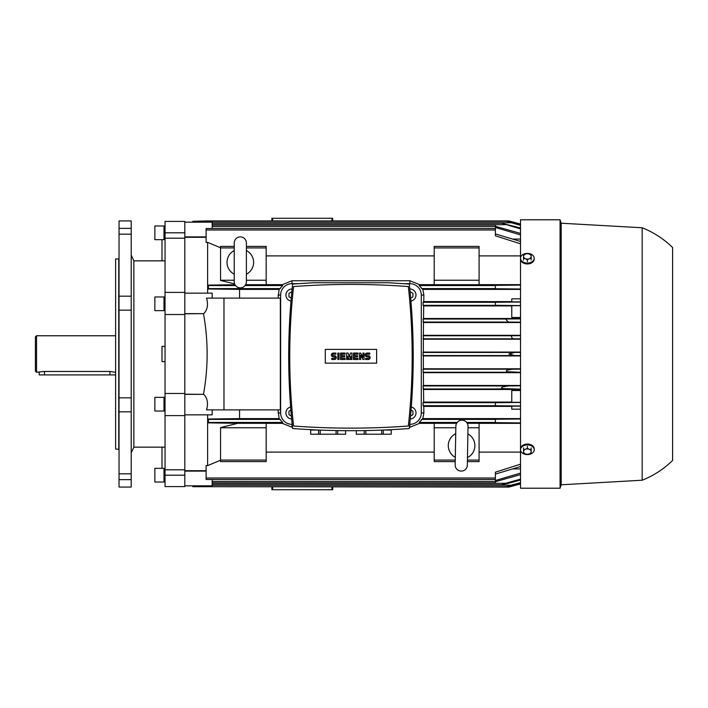 <?xml version="1.0" encoding="UTF-8"?>
<svg xmlns="http://www.w3.org/2000/svg" width="708" height="708" viewBox="0 0 708 708"><rect width="100%" height="100%" fill="white"/><g stroke="black" fill="none" stroke-linecap="round" stroke-linejoin="round"><path stroke-width="1.06" d="M240.322 287.846A6.08 6.08 0 0 1 234.242 281.766L234.242 242.986A6.08 6.08 0 0 1 240.322 236.897A6.08 6.08 0 0 1 246.402 242.986L246.402 281.766A6.08 6.08 0 0 1 240.322 287.846M246.402 250.544A13.31 13.31 0 0 1 246.402 274.208M234.242 274.208A13.31 13.31 0 0 1 234.242 250.544M246.402 251.508L246.402 242.986M455.704 434.579L455.855 426.136A6.08 6.08 0 0 1 462.041 420.154A6.08 6.08 0 0 1 468.015 426.349L467.342 465.121A6.08 6.08 0 0 1 461.147 471.094A6.08 6.08 0 0 1 455.173 464.908L455.324 456.412M467.882 433.898A13.31 13.31 0 0 1 467.466 457.563M455.306 457.35A13.31 13.31 0 0 1 455.722 433.685M467.864 434.862L468.015 426.349M350.956 428.136A775.357 775.357 0 0 0 408.33 426.012A635.678 635.678 0 0 0 408.33 286.554A775.357 775.357 0 0 0 293.581 286.554A635.678 635.678 0 0 0 293.581 426.012A775.357 775.357 0 0 0 350.956 428.136M388.975 427.207L391.073 427.101M391.276 427.092L398.445 426.685M336.079 430.57L336.079 434.216L310.662 434.216L310.679 430.039L318.556 430.039M345.61 430.694L345.61 434.216L336.079 434.216M337.681 434.216L337.681 430.606M345.637 430.694L345.61 434.216M381.701 430.11L381.701 434.216L356.283 434.216L356.31 430.694L356.283 434.216M383.355 430.039L391.232 430.039L391.232 434.216L381.701 434.216M383.302 434.216L383.302 430.039M391.259 429.668L391.232 434.216M362.939 357.425L362.939 353.053L364.071 353.053L364.071 359.514L362.939 359.514L360.655 355.142L360.655 359.514L359.514 359.514L359.514 353.053L360.655 353.053L362.939 357.425M351.911 353.053L351.911 359.514L350.77 359.514L350.77 356.283L349.628 359.514L348.867 359.514L347.725 356.283L347.725 359.514L346.584 359.514L346.584 353.053L348.106 353.053L349.248 357.044L350.389 353.053L351.911 353.053M337.84 359.514L337.84 353.053L338.982 353.053L338.982 359.514L337.84 359.514M333.282 353.053A1.903 1.903 0 0 0 331.379 354.947A1.903 1.903 0 0 0 333.282 356.85L334.424 356.85A0.761 0.761 0 0 1 335.185 357.611A0.761 0.761 0 0 1 334.424 358.372L331.76 358.372L331.76 359.514L334.424 359.514A1.903 1.903 0 0 0 336.318 357.611A1.903 1.903 0 0 0 334.424 355.708L333.282 355.708A0.761 0.761 0 0 1 332.521 354.947A0.761 0.761 0 0 1 333.282 354.186L335.937 354.186L335.937 353.053L333.282 353.053M341.645 354.186L341.645 355.708L344.681 355.708L344.681 356.85L341.645 356.85L341.645 358.372L345.061 358.372L345.061 359.514L340.504 359.514L340.504 353.053L345.061 353.053L345.061 354.186L341.645 354.186M354.566 354.186L354.566 355.708L357.611 355.708L357.611 356.85L354.566 356.85L354.566 358.372L357.991 358.372L357.991 359.514L353.434 359.514L353.434 353.053L357.991 353.053L357.991 354.186L354.566 354.186M367.116 353.053A1.903 1.903 0 0 0 365.213 354.947A1.903 1.903 0 0 0 367.116 356.85L368.257 356.85A0.761 0.761 0 0 1 369.018 357.611A0.761 0.761 0 0 1 368.257 358.372L365.594 358.372L365.594 359.514L368.257 359.514A1.903 1.903 0 0 0 370.16 357.611A1.903 1.903 0 0 0 368.257 355.708L367.116 355.708A0.761 0.761 0 0 1 366.355 354.947A0.761 0.761 0 0 1 367.116 354.186L369.78 354.186L369.78 353.053L367.116 353.053M364.239 430.606L364.239 434.216M365.841 434.216L365.841 430.57M318.609 430.039L318.609 434.216M320.22 434.216L320.22 430.11M376.621 363.16L325.299 363.16L325.299 349.398L376.621 349.398L376.621 363.16M303.475 426.685L310.644 427.092M310.847 427.101L312.936 427.207M313.662 282.749L292.616 284.041C287.395 332.202 287.395 380.364 292.616 428.517C331.512 431.438 370.408 431.438 409.295 428.517C414.525 380.364 414.525 332.202 409.295 284.041L388.258 282.749L313.662 282.749M410.941 301.059A6.08 6.08 0 0 0 415.968 295.068A6.08 6.08 0 0 0 409.817 288.988M410.091 291.678L412.932 293.316L412.932 296.829L410.684 298.121M292.094 288.988A6.08 6.08 0 0 0 285.944 295.068A6.08 6.08 0 0 0 290.979 301.059M291.227 298.121L288.988 296.829L288.988 293.316L291.829 291.678M290.616 407.012A6.08 6.08 0 0 0 291.643 419.003M291.377 416.065L288.988 414.684L288.988 411.171L290.864 410.091M410.268 419.003A6.08 6.08 0 0 0 411.295 407.012M411.056 410.091L412.932 411.171L412.932 414.684L410.543 416.065M266.173 423.34L282.342 423.34L292.032 427.251L292.032 424.331A11.408 11.408 0 0 1 280.625 412.932L280.625 295.068A11.408 11.408 0 0 1 292.032 283.669L297.9 283.669L292.032 283.669L292.032 280.749L282.342 284.66L266.173 284.66M434.216 284.66L419.579 284.66L409.888 280.749L409.888 283.669L404.02 283.669L409.888 283.669A11.408 11.408 0 0 1 421.295 295.068L421.295 412.932A11.408 11.408 0 0 1 409.888 424.331L409.888 427.251L419.579 423.34L434.216 423.34M527.363 448.244L529.265 449.261A3.805 2.69 180 0 0 525.469 449.261L527.363 448.244L527.363 446.332M531.168 449.792L531.168 451.589A3.805 2.69 180 0 0 529.265 449.261L531.168 449.792L531.168 447.881M531.168 452.899L529.265 453.916A3.805 2.69 180 0 0 531.168 451.589L531.168 452.899M529.265 453.916L527.363 454.447L525.469 453.916A3.805 2.69 180 0 0 529.265 453.916M525.469 453.916L523.566 452.899L523.566 451.589A3.805 2.69 180 0 0 525.469 453.916M523.566 451.589L523.566 449.792L525.469 449.261A3.805 2.69 180 0 0 523.566 451.589M523.566 447.881L523.566 449.792M527.363 253.553L529.265 254.084A3.805 2.69 0 0 0 525.469 254.084L527.363 253.553M531.168 255.101L531.168 256.411A3.805 2.69 0 0 0 529.265 254.084L531.168 255.101M531.168 258.208L529.265 258.739A3.805 2.69 0 0 0 531.168 256.411L531.168 260.119M529.265 258.739L527.363 259.756L525.469 258.739A3.805 2.69 0 0 0 529.265 258.739M525.469 258.739L523.566 258.208L523.566 256.411A3.805 2.69 0 0 0 525.469 258.739M523.566 256.411L523.566 255.101L525.469 254.084A3.805 2.69 0 0 0 523.566 256.411M527.363 261.668L527.363 259.756M523.566 260.119L523.566 258.208M534.213 448.899L534.213 449.757A6.841 4.841 180 0 0 527.363 444.916A6.841 4.841 180 0 0 520.522 449.757L520.522 448.899A6.841 4.841 180 0 1 527.363 444.058A6.841 4.841 180 0 1 534.213 448.899M520.522 449.757A6.841 4.841 180 0 0 527.363 454.598A6.841 4.841 180 0 0 534.213 449.757M534.213 259.101L534.213 258.243A6.841 4.841 0 0 0 527.363 253.402A6.841 4.841 0 0 0 520.522 258.243L520.522 259.101A6.841 4.841 0 0 0 527.363 263.942A6.841 4.841 0 0 0 534.213 259.101M520.522 258.243A6.841 4.841 0 0 0 527.363 263.084A6.841 4.841 0 0 0 534.213 258.243M560.063 219.79L520.522 219.79L520.522 488.21L560.063 488.21L560.063 219.79L561.205 223.215L561.205 484.785L560.063 488.21M642.183 480.228C653.643 475.67 663.785 469.077 672.6 460.457L672.6 247.543C663.785 238.923 653.643 232.33 642.183 227.772L642.183 480.228L561.205 484.785M115.236 335.751L36.542 335.751L35.4 336.893L35.4 371.107L36.542 372.249L44.524 371.452L109.917 371.452L115.236 372.249M39.206 372.249L39.206 374.913L115.236 374.913M36.542 335.751L36.542 372.249M163.982 409.622L163.982 397.347L154.857 397.347L154.857 411.038L163.982 411.038L163.982 409.622M165.044 411.038L164.194 411.038L163.982 397.657M163.982 482.024L163.982 468.342L154.857 468.342L154.857 482.024L163.982 482.024L154.857 482.024M164.194 482.024L165.044 482.024L163.982 481.723L164.194 468.342L165.044 468.342L164.194 468.342M163.982 228.649L163.982 225.976L154.857 225.976L154.857 239.658L163.982 239.658L163.982 228.649M165.044 239.658L163.982 239.357L163.982 226.277M163.982 304.697L163.982 296.962L154.857 296.962L154.857 310.653L163.982 310.653L163.982 304.697M165.044 238.198L184.815 238.198L184.815 221.409L165.044 221.409L165.044 314.52L165.044 310.653L164.194 310.653L163.982 297.263M165.044 260.854L133.865 260.854L133.865 447.146L131.21 452.846M119.041 310.157L119.041 296.165L131.21 296.165L131.21 310.157L119.041 310.157L119.041 397.843L131.21 397.843L131.21 487.069L119.041 487.069L119.041 479.635L131.21 479.635L119.041 479.635L119.041 473.838L131.21 473.838M131.21 310.157L131.21 397.843M115.616 449.049L115.616 258.951L115.616 449.049L119.041 449.35M184.815 292.395L165.044 292.395L184.815 292.395L184.815 238.198L184.815 314.52L165.044 314.52L165.044 415.605L184.815 415.605L184.815 469.802L165.044 469.802L165.044 486.591L184.815 486.591L184.815 415.605L165.044 415.605L165.044 469.802M165.044 415.605L184.815 415.605L184.815 314.52L184.815 393.48L165.044 393.48M131.21 411.835L119.041 411.835L119.041 397.843M119.041 234.162L119.041 228.365L131.21 228.365L131.21 234.162L119.041 234.162L119.041 296.165M161.999 447.146L161.999 468.342M165.044 292.395L165.044 296.962L164.194 296.962M165.044 346.398L161.999 346.398L161.999 361.602L165.044 361.602M161.999 239.658L161.999 260.854M131.21 228.365L131.21 220.931L119.041 220.931L119.041 228.365M119.041 411.835L119.041 473.838M131.21 234.162L131.21 296.165M212.188 228.534L212.188 222.17L184.815 222.17L206.108 222.17L206.108 221.312L506.388 221.312L520.522 225.348M192.797 485.83L192.797 486.688L206.108 486.688L206.108 485.83L184.815 485.83L212.188 485.83L212.188 479.466M184.815 414.844L212.188 414.844L212.188 409.888M184.815 313.803L203.736 313.644C207.426 309.971 208.373 304.794 206.577 298.112L223.976 298.112L223.976 409.888L206.577 409.888C208.373 403.206 207.426 398.029 203.736 394.356L184.815 394.197M511.079 485.6L514.335 485.6L520.522 483.945L508.893 487.069L206.108 486.688L506.388 486.688L520.522 483.068M514.601 485.529L508.893 487.069L514.601 485.529M192.797 222.17L192.797 221.312L206.108 220.931L508.893 220.931L520.522 224.047L514.335 222.401L511.079 222.401M514.601 222.471L508.893 220.931L514.601 222.471M212.188 298.112L212.188 293.156L184.815 293.156M207.63 414.844L207.63 465.634L206.108 465.634L206.108 479.466L495.396 479.466L495.396 472.201L520.522 464.174M220.551 460.235L207.63 465.634M239.561 409.888L239.561 418.605L208.391 419.03L208.391 422.88L237.782 423.313L220.551 427.579L220.551 461.598L266.173 461.598L266.173 460.076L220.551 460.076M520.522 243.826L495.396 235.799L495.396 228.534L206.108 228.534L206.108 242.366L207.63 242.366L220.551 247.765M207.63 242.366L207.63 293.156M235.012 284.731L208.391 285.12L208.391 288.97L239.561 289.395L239.561 298.112M234.242 246.402L220.551 246.402L220.551 280.421L234.631 283.908M203.506 313.803C208.338 340.601 208.338 367.399 203.506 394.197M184.815 237.295L206.108 237.295M206.108 470.705L184.815 470.705M434.216 452.111L266.173 452.111M292.032 427.251L292.484 427.251M409.436 427.251L409.888 427.251M520.522 305.688L511.778 305.688L511.778 317.511L520.522 317.511M520.522 318.511L423.526 318.511L423.685 305.936L511.778 305.936M520.522 335.318L423.393 335.318L423.481 322.529L520.522 322.529M520.522 352.08L423.34 352.08L423.366 339.212L520.522 339.212M520.522 368.788L423.366 368.788L423.34 355.92L520.522 355.92M520.522 385.471L423.481 385.471L423.393 372.682L520.522 372.682M511.778 402.064L423.685 402.064L423.526 389.489L520.522 389.489M520.522 390.489L511.778 390.489L511.778 402.312L520.522 402.312M278.094 409.888L279.111 418.605L239.561 418.605M239.561 289.395L279.111 289.395L278.094 298.112M409.888 280.749L292.032 280.749M266.173 255.889L434.216 255.889M520.522 418.605L422.809 418.605L423.88 412.932L423.756 406.383L511.778 406.383M479.086 423.34L520.522 423.34M520.522 452.111L479.086 452.111M479.086 255.889L520.522 255.889M520.522 284.66L479.086 284.66M511.778 301.617L423.756 301.617L423.88 295.068L422.809 289.395L520.522 289.395M434.216 284.687L434.216 246.402L479.086 246.402L479.086 284.687L434.216 284.687M456.598 423.313L434.216 423.313L434.216 461.598L455.235 461.598M520.522 228.888L501.689 223.215L520.522 228.003M246.402 280.244L266.173 280.244L266.173 284.687L245.658 284.687M520.522 338.866L512.512 338.796L511.079 335.751L520.522 335.663M423.366 339.212L423.393 335.318M282.342 284.66L282.704 285.563L279.111 289.395M422.809 289.395L419.216 285.563L419.579 284.66M520.522 289.006L495.396 288.74L495.396 285.368L520.522 285.085M495.396 226.286L520.522 233.41M520.522 322.175L508.379 322.06L505.539 319.025L520.522 318.874M423.481 322.529L423.021 319.025L423.526 318.511M223.976 298.112L280.333 298.112L280.333 409.888L223.976 409.888M520.522 474.59L495.396 481.714M520.522 305.573L495.396 305.298L495.396 302.263L520.522 302.006M423.685 305.936L423.083 305.334L423.083 302.298L423.756 301.617M520.522 468.917L512.636 468.917M278.04 412.932L280.625 412.932L280.625 295.068L278.04 295.068M419.579 423.34L419.216 422.437L422.809 418.605M279.111 418.605L282.704 422.437L282.342 423.34M467.262 423.313L479.086 423.313L479.086 461.598L467.395 461.598M520.522 422.915L495.396 422.632L495.396 419.26L520.522 418.994M237.782 423.313L266.173 423.313L266.173 460.076M212.188 483.316L505.539 483.316L520.522 479.112M434.216 280.244L479.086 280.244M434.216 247.924L479.086 247.924M520.522 301.856L511.778 301.856L511.778 298.856M495.396 233.906L520.522 241.472M423.88 295.068L421.295 295.068L421.295 412.932L423.88 412.932M271.881 218.268L271.881 220.931L271.881 218.268L272.642 218.268L272.642 220.931M332.707 218.268L332.707 220.931L332.707 218.268L272.642 218.268M271.881 489.732L271.881 487.069L271.881 489.732L331.946 489.732L331.946 487.069M332.707 489.732L332.707 487.069L332.707 489.732L331.946 489.732M212.188 482.883L495.396 482.883L495.396 480.511L520.522 473.094M520.522 355.575L422.941 355.522L423.34 352.08M514.601 352.478L508.893 354L514.601 355.522M520.522 466.528L495.396 474.095M423.393 372.682L422.95 369.204L512.512 369.204L507.273 370.063L506.344 370.921L507.273 371.718L520.522 372.337M423.526 389.489L423.021 385.94L508.379 385.94L502.432 386.966L501.512 387.834L502.432 388.586L520.522 389.126M520.522 409.162L511.778 409.162L511.778 406.144L520.522 406.144M520.522 405.994L495.396 405.737L495.396 402.702L520.522 402.427M423.756 406.383L423.083 405.702L423.083 402.666L423.685 402.064M423.021 385.94L423.481 385.471M422.941 352.478L520.522 352.425M512.512 369.204L520.522 369.134M212.188 485.219L511.079 485.219L506.388 486.688M505.539 483.316L501.689 484.785L508.379 483.316L520.522 479.997M520.522 234.906L495.396 227.489L495.396 225.117L212.188 225.117M520.522 224.932L506.388 221.312M511.079 485.219L520.522 482.652M508.379 385.94L520.522 385.825M512.636 239.083L520.522 239.083M266.173 427.756L220.551 427.756M246.402 246.402L266.173 246.402L266.173 247.924L246.402 247.924M220.551 247.924L234.242 247.924M266.173 280.244L266.173 247.924M220.551 280.244L234.242 280.244M479.086 460.076L467.422 460.076M455.262 460.076L434.216 460.076M479.086 427.756L467.988 427.756M455.819 427.756L434.216 427.756M109.917 371.452L109.917 374.913M44.524 371.452L44.524 374.913M115.616 258.951L118.74 258.951L118.74 449.049M184.815 475.183L165.044 475.183M184.815 232.817L165.044 232.817M184.815 236.888L206.108 236.888M184.815 471.112L206.108 471.112M184.815 394.356L203.736 394.356M184.815 313.644L203.736 313.644M212.188 222.781L511.079 222.781M212.188 224.684L505.539 224.684M422.95 338.796L512.512 338.796M208.391 288.607L280.386 288.607M419.216 285.563L495.396 285.563M422.95 335.751L511.079 335.751M423.021 322.06L508.379 322.06M423.021 319.025L505.539 319.025M423.083 305.334L496.476 305.334M208.391 419.393L280.386 419.393M419.216 422.437L457.191 422.437M466.678 422.437L495.396 422.437M423.083 302.298L495.396 302.298M331.946 218.268L331.946 220.931M272.642 489.732L272.642 487.069M212.188 481.413L495.396 481.413M422.95 372.249L511.079 372.249M423.021 388.975L505.539 388.975M423.083 405.702L495.396 405.702M208.391 422.437L282.704 422.437M421.526 419.393L495.396 419.393M421.526 288.607L495.396 288.607M208.391 285.563L235.578 285.563M245.074 285.563L282.704 285.563M423.083 402.666L496.476 402.666M206.108 477.997L495.396 477.997M206.108 230.003L495.396 230.003M212.188 226.587L495.396 226.587M246.402 273.27L246.402 281.766M455.855 426.136L455.173 464.908M310.662 429.668L310.662 434.216M642.183 227.772L561.205 223.215M165.044 397.347L164.194 397.347M163.982 468.342L154.857 468.342M165.044 225.976L164.194 225.976M133.865 447.146L165.044 447.146M133.865 260.854L131.21 255.154M212.188 484.785L501.689 484.785M212.188 223.215L501.689 223.215M520.522 298.838L511.778 298.838"/></g></svg>
